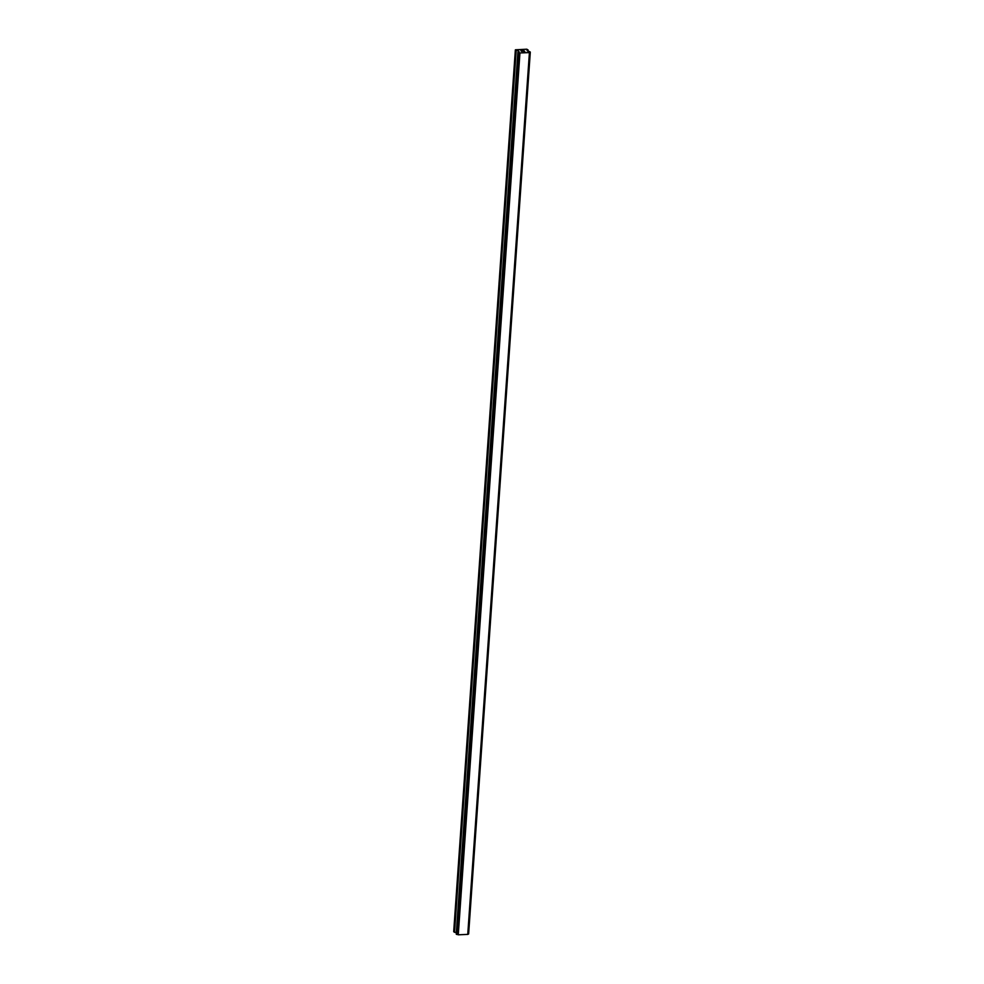 <?xml version="1.0" encoding="UTF-8"?>
<svg xmlns="http://www.w3.org/2000/svg" width="984" height="984" viewBox="0 0 984 984"><rect width="100%" height="100%" fill="white"/><g stroke="black" fill="none" stroke-linecap="round" stroke-linejoin="round"><path stroke-width="1.48" d="M524.644 51.316L523.771 51.033M524.337 51.008L522.971 50.737L524.829 51.352L523.599 51.352M524.816 51.352L522.984 50.75M522.664 51.266L521.458 51.279M522.049 50.824L520.93 50.861L522.529 51.266M522.566 51.303L521.594 51.279M522.283 50.774L520.893 50.824M527.043 50.627L530.056 51.857L529.417 52.595L519.946 52.939L517.904 52.3L519.048 51.599L518.506 51.033L515.37 49.803L526.797 49.2L528.137 49.999L527.03 50.737M467.855 934.246L468.63 933.976L530.29 52.14M456.244 934.111L458.273 934.8L467.843 934.394L529.515 52.533L467.843 934.394M515.37 49.803L453.698 931.663L456.33 932.734M519.724 52.878L458.052 934.739M519.847 52.915L458.187 934.775M519.946 52.939L458.273 934.8M529.417 52.595L467.744 934.456L529.453 52.57M515.973 50.393L454.3 932.254M516.194 50.491L454.534 932.352M518.285 50.947L518.199 52.201M518.506 51.033L518.433 52.152M456.232 934.136L517.891 52.275L456.244 934.16M518.138 52.533L456.478 934.394M518.26 52.582L456.588 934.443L518.273 52.582M518.408 52.595L456.736 934.456M530.167 52.164L468.507 934.025M530.265 52.14L468.605 934L530.278 52.14M528.137 49.999L528.002 51.377M530.302 52.115L468.63 933.976"/></g></svg>
